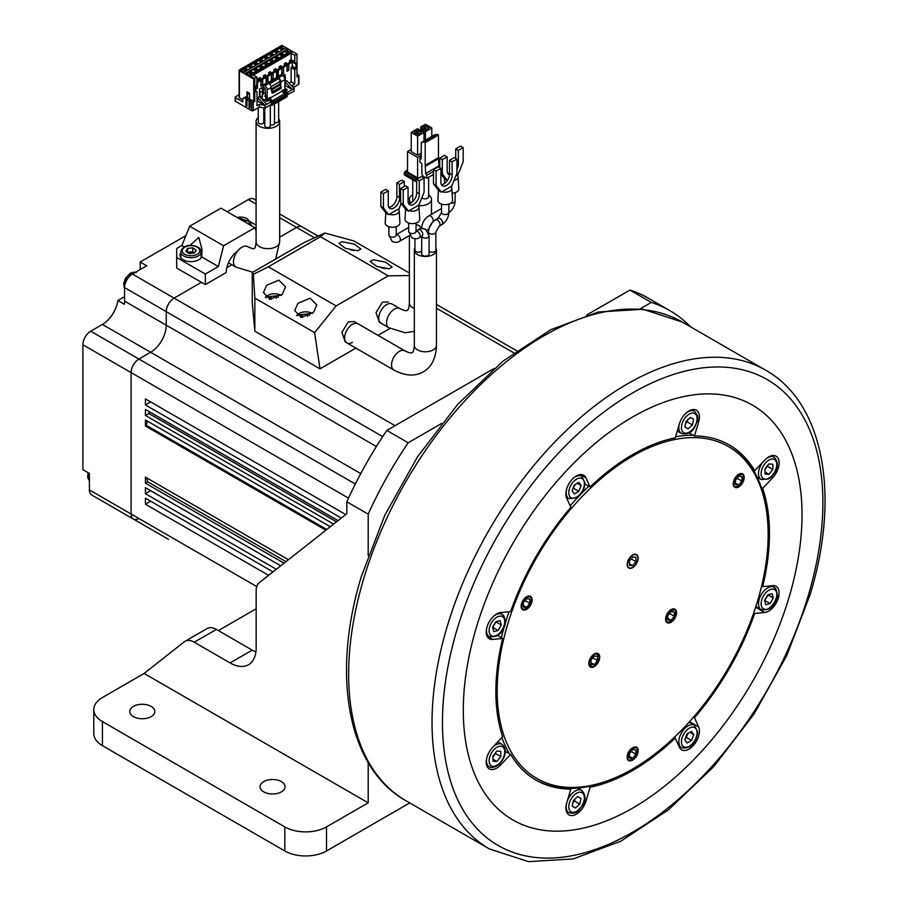<?xml version="1.0" encoding="UTF-8"?>
<svg xmlns="http://www.w3.org/2000/svg" width="907" height="907" viewBox="0 0 907 907"><rect width="100%" height="100%" fill="white"/><g stroke="black" fill="none" stroke-linecap="round" stroke-linejoin="round"><path stroke-width="1.36" d="M184.427 246.931L181.899 245.468L176.684 248.484L176.684 257.509L205.345 274.05L205.345 284.583L176.684 268.041L176.684 257.509M256.091 231.206L254.856 227.702L223.587 245.763L218.372 266.533L201.694 256.896A11.054 6.383 180 0 1 183.203 259.765A11.054 6.383 180 0 1 179.96 255.252A11.054 6.383 180 0 1 180.878 252.702M218.372 266.533L205.345 274.05M205.345 284.583L226.194 272.554A18.423 10.635 -60 0 1 237.611 251.024M223.587 245.763L189.71 226.206L181.899 245.468M201.694 256.896L202.068 249.731L198.826 237.419L189.846 245.468M254.856 227.702L220.979 208.156L189.71 226.206M256.091 225.129L250.411 221.841M250.649 224.12A11.054 6.383 180 0 1 251.466 225.752M521.14 606.216A7.744 4.467 120 0 0 522.738 609.753A7.744 4.467 120 0 0 528.702 607.69A7.744 4.467 120 0 0 532.08 599.901A7.744 4.467 120 0 0 530.482 596.352A7.744 4.467 120 0 0 524.518 598.427A7.744 4.467 120 0 0 521.14 606.216M631.363 769.737L632.667 768.989A191.615 110.631 -60 0 1 497.172 690.76A191.615 110.631 -60 0 1 632.667 456.074A191.615 110.631 -60 0 1 768.161 534.302A191.615 110.631 -60 0 1 632.667 768.977A191.615 110.631 -60 0 1 632.667 768.989L631.363 769.737A193.452 111.697 -60 0 1 535.289 779.691M638.131 558.168A7.744 4.467 120 0 0 636.533 554.619A7.744 4.467 120 0 0 630.569 556.694A7.744 4.467 120 0 0 627.191 564.483A7.744 4.467 120 0 0 628.8 568.02A7.744 4.467 120 0 0 634.764 565.945A7.744 4.467 120 0 0 638.131 558.168M676.543 612.803A7.744 4.467 120 0 0 674.944 609.255A7.744 4.467 120 0 0 668.981 611.329A7.744 4.467 120 0 0 665.602 619.118A7.744 4.467 120 0 0 667.201 622.667A7.744 4.467 120 0 0 673.164 620.592A7.744 4.467 120 0 0 676.543 612.803M599.731 657.144A7.744 4.467 120 0 0 598.132 653.607A7.744 4.467 120 0 0 592.169 655.682A7.744 4.467 120 0 0 588.79 663.471A7.744 4.467 120 0 0 590.389 667.008A7.744 4.467 120 0 0 596.352 664.933A7.744 4.467 120 0 0 599.731 657.144M638.131 750.781C638.256 759.023 626.975 765.338 627.191 757.096C627.077 748.853 638.358 742.538 638.131 750.781M733.253 483.748A7.744 4.467 120 0 0 734.851 487.297A7.744 4.467 120 0 0 740.815 485.222A7.744 4.467 120 0 0 744.193 477.433A7.744 4.467 120 0 0 742.595 473.896A7.744 4.467 120 0 0 736.631 475.971A7.744 4.467 120 0 0 733.253 483.748M501.356 637.678A193.452 111.697 -60 0 1 509.02 611.749M570.163 505.834A193.452 111.697 -60 0 1 588.79 486.243M509.337 753.615A193.452 111.697 -60 0 1 501.9 737.538M728.74 444.623A193.452 111.697 -60 0 1 768.161 532.806A193.452 111.697 -60 0 1 768.15 533.554M675.545 436.777A193.452 111.697 -60 0 1 693.186 435.179M633.222 747.606A193.452 111.697 120 0 0 633.97 747.051A193.452 111.697 120 0 1 633.222 747.606M581.104 485.551L578.847 491.367L574.335 493.975L572.079 490.755L574.335 484.939L578.847 482.343L581.104 485.551L577.192 483.295M572.827 488.816L575.14 484.474M573.632 488.351L578.847 491.367M288.97 83.07L291.124 81.834L294.775 83.932L294.775 69.794L295.954 68.365L295.954 63.105L295.036 63.626L294.775 61.823L294.775 55.35L296.997 54.08L292.825 51.665L250.615 76.041L254.776 78.444L256.998 77.163L256.738 85.746L255.819 86.267L255.819 91.539L256.998 91.607L256.998 105.745L259.345 104.396L264.946 105.371L264.946 108.08L259.345 107.105L253.223 110.643A1.111 0.635 180 0 1 251.658 110.643L235.503 101.312A1.111 0.635 180 0 1 235.174 100.858L235.174 97.253A1.111 0.635 -0 0 0 235.503 97.707L242.793 101.913L242.793 99.509A2.948 1.701 -120 0 1 243.405 98.16L245.23 97.106A2.948 1.701 60 0 1 246.704 97.253L247.747 97.854L247.747 99.056M264.946 108.08L271.454 104.316L271.454 101.618L269.107 100.258L267.032 101.459L262.078 98.602L262.599 90.927L259.992 92.435L259.47 89.124L262.078 87.628L262.599 90.927M264.425 99.963L265.694 99.226M287.224 94.77L294.129 91.233L294.129 88.523L292.428 85.292L294.775 83.932M293.517 87.367L298.55 84.464A1.111 0.635 180 0 0 298.879 84.011L298.879 75.587A1.111 0.635 -0 0 0 298.55 75.134L296.997 74.238M239.085 94.725L235.503 96.8A1.111 0.635 -0 0 0 235.174 97.253M296.997 54.08L296.997 76.936L298.55 76.041A1.111 0.635 -0 0 0 298.879 75.587M292.825 51.665L292.043 51.211L250.615 75.134L249.856 74.703L291.283 50.781L292.043 51.211M291.283 50.781L287.848 48.797L246.421 72.719L244.641 71.687L286.079 47.776L287.848 48.797M286.079 47.776L281.884 45.35L240.446 69.272L241.205 70.61L283.415 46.234M294.775 55.35L291.124 53.252L253.348 75.066L256.998 77.163M291.124 53.252L291.124 59.715L289.571 60.622L289.571 62.572L286.181 64.533L286.181 62.572L284.356 63.626L284.356 65.587L280.966 67.537L280.966 65.587L279.141 66.642L279.141 68.592L275.751 70.553L275.751 68.592L273.937 69.646L273.937 71.596L270.547 73.558L270.547 71.596L268.721 72.651L268.721 74.612L265.332 76.562L265.332 74.612L263.506 75.666L263.506 77.617L260.128 79.578L260.128 77.617L258.302 78.671L258.302 80.632L256.998 81.381M259.345 104.396L259.345 107.105M242.793 99.804L239.403 97.854L239.403 70.769L253.733 79.045L254.776 78.444L254.776 101.312L253.223 102.219A1.111 0.635 -0 0 1 251.658 102.219L251.658 110.643M290.093 60.316L295.036 63.626M290.864 61.223L289.571 62.277M287.485 63.773L286.963 69.794M292.167 61.971L288.789 64.227L288.789 70.247L286.963 71.302L286.963 65.281L285.66 64.533L284.356 65.281M282.27 66.789L281.748 72.809M286.963 65.281L283.574 67.243L283.574 73.252L281.748 74.306L281.748 68.286L280.444 67.537L279.141 68.286M277.054 69.794L277.054 75.508L278.358 76.267L281.102 74.68L282.531 75.508A3.322 1.916 60 0 1 284.877 79.578L284.877 92.061M266.635 75.814L266.635 81.528L267.939 82.276L267.939 76.267L271.329 74.306L271.329 80.326L273.154 79.272L273.154 73.252L276.533 71.302L275.24 70.553L273.937 71.302M271.851 72.809L271.329 78.818M271.329 74.306L270.025 73.558L268.721 74.306M265.241 92.865L263.381 93.943L263.381 84.918L266.114 83.331L266.114 77.322L264.81 76.562L263.506 77.322M261.42 78.818L260.899 84.839M266.114 77.322L262.724 79.272L262.724 85.292L260.899 86.346L260.899 80.326L259.606 79.578L258.302 80.326M256.216 86.04L255.819 87.775M258.824 78.365L260.128 79.578M264.028 75.36L265.332 76.562M269.243 72.356L270.547 73.558M274.458 69.34L275.751 70.553M279.662 66.336L280.966 67.537M284.877 63.331L286.181 64.533M294.775 61.823L291.124 59.715M292.303 62.05L292.303 66.256L295.954 68.365M292.303 66.256L295.433 68.671M291.124 81.834L291.124 67.685L291.782 66.562M284.877 88.296L287.349 89.725L285.263 90.927L287.61 92.287L294.129 88.523L286.827 80.802L285.524 81.551M282.78 75.666L285.002 74.385L285.524 82.412L292.303 89.578L284.877 85.439M256.998 101.539L257.645 101.165L257.645 97.65L259.47 96.596L259.47 89.124M260.899 80.326L257.52 82.276L257.52 88.296L255.819 89.271M281.748 68.286L278.358 70.247L278.358 76.267M282.531 66.642L283.574 67.243M282.27 72.503L283.574 73.252M287.485 69.499L288.789 70.247M287.746 63.626L288.789 64.227M290.864 61.517L292.167 62.277M277.315 69.646L278.358 70.247M267.939 82.276L267.418 82.582L268.846 83.41A3.322 1.916 60 0 1 271.193 87.469L271.193 90.178L271.851 89.804L280.841 84.612L280.841 81.902A3.322 1.916 -120 0 0 278.494 77.843L276.533 77.322L276.533 71.302M280.841 84.612L280.059 83.863L280.059 81.46A2.211 1.281 60 0 0 278.494 78.75L277.054 77.016M272.111 72.651L273.154 73.252M271.851 78.524L273.154 79.272M266.896 75.666L267.939 76.267M267.157 101.391L267.157 89.804A3.322 1.916 -120 0 0 264.81 85.746L263.381 84.918M261.681 78.671L262.724 79.272M261.42 84.544L262.724 85.292M256.216 87.548L257.52 88.296M259.47 96.596L266.771 104.316L264.946 105.371L257.645 101.165M264.946 105.371L257.645 97.65M259.992 92.435L259.992 97.151M260.15 97.31L262.599 95.893M266.771 104.316L271.454 101.618M272.758 93.217L271.851 92.695L271.851 89.804L272.758 91.618L281.102 86.811L281.102 88.41L272.758 93.217L272.758 91.618M282.145 90.485L283.438 89.725L284.741 91.981L283.438 92.741L282.145 91.085L285.92 96.119L285.399 93.863L283.438 92.741M270.15 98.001L282.145 91.085M268.585 100.564L268.585 98.307L269.889 97.548L271.193 99.804L273.154 100.938L273.676 103.194L285.92 96.119M270.808 104.702L272.213 105.337L272.372 102.593L268.585 98.307M284.741 91.981L287.224 94.011L286.703 96.72M272.372 102.593L285.138 95.224M272.633 100.632L283.834 94.169M271.193 99.804L269.889 100.564M263.381 93.943L263.608 88.036L264.413 87.616L265.071 88.727L266.114 100.938M264.413 87.616L263.608 88.036L264.379 87.594M280.184 84.986L281.102 86.811M294.775 69.794L291.124 67.685M287.61 92.287L287.61 94.997M285.263 90.927L285.263 92.287M285.002 85.371L285.524 82.662L284.877 83.036M284.628 78.217L285.524 77.696M250.876 100.858L250.876 99.657L249.572 98.908L249.572 93.342L246.965 91.834L247.747 97.854L245.922 98.908L244.879 98.307A2.948 1.701 -120 0 0 243.405 98.16M245.922 98.908L245.922 105.529L246.965 106.13L246.965 99.509L249.051 100.711L249.051 107.332L250.094 107.933L250.094 101.312L251.658 102.219M239.403 97.854A1.111 0.635 180 0 1 239.085 97.4L239.085 70.054L240.446 69.272M282.633 45.781L241.205 69.703M241.205 70.61L243.858 72.141L244.641 71.687M283.755 48.536L281.669 49.738L280.002 48.785L282.088 47.572L283.755 48.536M278.54 51.552L276.465 52.753L274.787 51.79L276.873 50.588L278.54 51.552M273.336 54.556L271.25 55.758L269.583 54.794L271.669 53.592L273.336 54.556M268.121 57.56L266.034 58.774L264.368 57.81L266.454 56.597L268.121 57.56M262.905 60.576L260.831 61.778L259.164 60.814L261.239 59.613L262.905 60.576M257.701 63.581L255.615 64.782L253.949 63.819L256.035 62.617L257.701 63.581M252.486 66.596L250.4 67.798L248.733 66.835L250.82 65.633L252.486 66.596M247.282 69.601L245.196 70.803L243.53 69.839L245.604 68.637L247.282 69.601M246.421 72.719L246.421 73.614L288.63 49.25M246.421 73.614L249.074 75.156L249.856 74.703M286.884 52.753L285.217 51.79L287.304 50.588L288.97 51.552L286.884 52.753M281.669 55.758L280.002 54.794L282.088 53.592L283.755 54.556L281.669 55.758M276.465 58.774L274.787 57.81L276.873 56.597L278.54 57.56L276.465 58.774M271.25 61.778L269.583 60.814L271.669 59.613L273.336 60.576L271.25 61.778M266.034 64.782L264.368 63.819L266.454 62.617L268.121 63.581L266.034 64.782M260.831 67.798L259.164 66.835L261.239 65.633L262.905 66.596L260.831 67.798M255.615 70.803L253.949 69.839L256.035 68.637L257.701 69.601L255.615 70.803M250.4 73.807L248.733 72.855L250.82 71.642L252.486 72.605L250.4 73.807M250.615 75.134L250.615 76.041M239.403 70.769L239.085 70.054M253.733 79.045L253.733 101.312L251.919 100.258L250.094 101.312M246.965 91.834L246.965 97.4M254.776 101.312L253.733 101.312M250.094 106.731L249.051 107.332M250.876 99.657L249.051 100.711M249.572 98.908L248.79 98.455L246.965 99.509M246.965 104.917L245.922 105.529M247.747 93.489L249.572 94.543M286.261 52.391L287.927 52.153M287.304 51.79L287.304 50.588M281.045 55.395L282.712 55.157M282.088 54.794L282.088 53.592M275.83 58.411L277.497 58.161M276.873 57.81L276.873 56.597M270.626 61.415L272.293 61.177M271.669 60.814L271.669 59.613M265.411 64.42L267.077 64.182M266.454 63.819L266.454 62.617M260.196 67.435L261.874 67.197M261.239 66.835L261.239 65.633M254.992 70.44L256.658 70.202M256.035 69.839L256.035 68.637M249.776 73.456L251.443 73.206M250.82 72.855L250.82 71.642M281.045 49.386L282.712 49.137M282.088 47.572L282.088 48.785M275.83 52.391L277.497 52.153M276.873 50.588L276.873 51.79M270.626 55.395L272.293 55.157M271.669 53.592L271.669 54.794M265.411 58.411L267.077 58.161M266.454 56.597L266.454 57.81M260.196 61.415L261.874 61.177M261.239 59.613L261.239 60.814M254.992 64.42L256.658 64.182M256.035 62.617L256.035 63.819M249.776 67.435L251.443 67.197M250.82 65.633L250.82 66.835M244.573 70.44L246.239 70.202M245.604 68.637L245.604 69.839M573.043 488.272A5.533 3.186 120 0 0 575.061 484.519M685.715 737.323A5.533 3.186 120 0 0 687.733 733.57M240.548 219.449L242.316 219.267L245.752 221.603L245.366 222.226M242.316 219.267L242.316 220.469M496.911 751.053L500.823 751.393L500.823 756.608L496.911 761.472L493.011 761.12L493.011 755.905L496.911 751.053M496.911 761.472L493.011 759.216M493.011 756.846L495.607 753.604L500.823 756.608M495.607 753.604L495.607 752.674M307.552 316.43L307.552 313.981L309.661 315.421M307.552 313.981L302.314 314.525L302.314 317.439M300.602 317.28L302.314 314.525M330.307 526.718L145.415 419.975L145.415 425.995L146.458 425.383A149.236 86.165 -60 0 1 147.251 421.029M146.458 425.383L326.781 529.495M124.576 296.623L117.842 300.5A22.108 12.766 120 0 1 102.423 324.445L90.7 331.214A11.054 6.383 -60 0 0 82.877 344.762L131.084 372.584L131.084 513.997A11.054 6.383 120 0 0 133.374 519.053A11.054 6.383 -60 0 1 131.084 513.997L131.084 372.584A11.054 6.383 -60 0 1 138.907 359.047A11.054 6.383 120 0 0 131.084 372.584L348.515 498.124M273.018 571.875L145.415 498.204L145.415 504.224L268.608 575.344M345.726 514.564L145.415 398.91L145.415 404.93L341.315 518.033M338.016 520.641L145.415 409.442L145.415 415.463L333.606 524.11M145.415 425.995L325.896 530.187M288.437 559.71L145.415 477.139L145.415 483.159L284.027 563.19M145.415 493.691L150.619 490.687A149.236 86.165 -60 0 1 150.619 490.676L280.716 565.798L145.415 487.671L145.415 493.691L276.318 569.267M279.673 217.68L296.544 227.419L279.673 237.158L296.544 227.419A11.054 6.383 -60 0 1 302.065 226.875A11.054 6.383 120 0 0 296.544 227.419L314.502 237.793M395.033 425.689L174.076 298.12L201.433 282.326L174.076 298.12A11.054 6.383 120 0 0 166.264 311.657A11.054 6.383 -60 0 1 174.076 298.12L132.388 274.05L146.719 265.774L140.2 262.021L140.2 269.538M226.795 267.69L231.852 264.765M124.576 301.135L124.576 287.587L166.264 311.657L166.264 325.205A22.108 12.766 -60 0 1 150.63 352.279A22.108 12.766 120 0 0 166.264 325.205L124.576 301.135A22.108 12.766 120 0 1 124.35 304.264L117.842 300.5M102.423 324.445L150.63 352.279L138.907 359.047L90.7 331.214M120.291 511.503A11.054 6.383 -60 0 0 120.348 511.537L168.555 539.37A11.054 6.383 -60 0 1 168.498 539.336A11.054 6.383 120 0 0 168.555 539.37A11.054 6.383 120 0 0 168.6 539.393M145.415 504.224L150.63 501.208M145.415 404.93L150.63 401.926M145.415 415.463L148.85 413.479A149.236 86.165 -60 0 1 149.281 411.676M148.85 413.479L336.508 521.82M145.415 483.159L147.716 481.832A149.236 86.165 -60 0 1 146.764 477.921M147.716 481.832L285.977 561.648M773.297 598.042L770.1 603.563L765.746 604.731L764.578 600.377L767.764 594.845L772.129 593.677L773.297 598.042L768.014 594.788M764.646 600.627L768.082 595.037M770.1 603.563L764.896 600.559M763.411 608.778C770.202 613.438 781.913 593.325 774.465 589.641A11.054 6.383 120 0 0 763.411 596.012A11.054 6.383 120 0 0 763.411 608.778M768.932 474.316L765.032 473.964L765.032 468.749L768.932 463.896L772.843 464.237L772.843 469.452L768.932 474.316L765.032 472.059M765.032 469.679L767.628 465.506M772.843 469.452L767.628 466.447M754.692 613.472A193.452 111.697 -60 0 1 694.49 717.743L698.628 726.892A14.739 8.514 -60 0 1 699.422 731.042A14.739 8.514 -60 0 1 692.993 745.871A14.739 8.514 -60 0 1 681.633 749.817A14.739 8.514 -60 0 1 679.377 747.221L675.227 738.071A193.452 111.697 -60 0 1 590.094 787.219L585.956 801.153A14.739 8.514 -60 0 1 568.961 814.871A14.739 8.514 -60 0 1 565.9 808.126A14.739 8.514 -60 0 1 566.694 803.058L570.843 789.124A193.452 111.697 -60 0 1 535.935 780.065A193.452 111.697 -60 0 1 510.641 754.375L500.641 764.93A14.739 8.514 -60 0 1 489.281 768.875A14.739 8.514 -60 0 1 486.231 762.129A14.739 8.514 -60 0 1 492.671 747.289L502.659 736.745A193.452 111.697 -60 0 1 495.868 691.508A193.452 111.697 -60 0 1 502.659 638.437L492.671 639.424A14.739 8.514 -60 0 1 489.281 638.766A14.739 8.514 -60 0 1 486.231 632.02A14.739 8.514 -60 0 1 500.641 612.576L510.641 611.59A193.452 111.697 -60 0 1 570.843 507.319L566.694 498.17A14.739 8.514 -60 0 1 565.9 494.02A14.739 8.514 -60 0 1 572.34 479.191A14.739 8.514 -60 0 1 583.7 475.234A14.739 8.514 -60 0 1 585.956 477.842L590.094 486.991A193.452 111.697 -60 0 1 675.227 437.843L679.377 423.909A14.739 8.514 -60 0 1 696.372 410.191A14.739 8.514 -60 0 1 699.422 416.937A14.739 8.514 -60 0 1 698.628 421.993L694.49 435.927A193.452 111.697 -60 0 1 729.398 444.997A193.452 111.697 -60 0 1 754.692 470.688L764.692 460.132A14.739 8.514 -60 0 1 776.041 456.187A14.739 8.514 -60 0 1 779.102 462.933A14.739 8.514 -60 0 1 772.662 477.762L762.662 488.317A193.452 111.697 -60 0 1 769.465 533.554A193.452 111.697 -60 0 1 762.662 586.625L772.662 585.639A14.739 8.514 -60 0 1 776.041 586.296A14.739 8.514 -60 0 1 779.102 593.042A14.739 8.514 -60 0 1 764.692 612.474L754.692 613.472L753.717 612.905M802.026 514.745A239.516 138.283 120 0 0 752.425 405.1A239.516 138.283 120 0 0 567.85 469.27A239.516 138.283 120 0 0 463.296 710.317A239.516 138.283 120 0 0 512.909 819.962A239.516 138.283 120 0 0 697.483 755.792A239.516 138.283 120 0 0 802.026 514.745A239.516 138.283 -60 0 1 697.483 755.792A239.516 138.283 -60 0 1 512.909 819.962A239.516 138.283 -60 0 1 463.296 710.317A239.516 138.283 -60 0 1 567.85 469.27A239.516 138.283 -60 0 1 752.425 405.1A239.516 138.283 -60 0 1 802.026 514.745M761.631 586.035L762.662 586.625M693.526 717.176L694.49 717.743M675.227 738.071L674.196 737.47M588.79 786.471L590.094 787.219M570.843 789.124L569.539 788.376M505.267 751.268L510.641 754.375M497.467 635.433L502.659 638.437M590.094 486.991L584.902 483.987M694.49 435.927L689.116 432.832M753.388 469.939L754.692 470.688M762.662 488.317L761.37 487.569M455.858 175.913L457.967 174.7L463.171 161.854L463.171 147.614L458.352 150.403L458.352 163.498A7.97 4.603 -60 0 1 458.398 164.224A7.97 4.603 -60 0 1 456.924 169.45M449.521 174.677A7.97 4.603 -60 0 1 448.761 174.382A7.97 4.603 -60 0 1 447.117 170.731A7.97 4.603 -60 0 1 447.151 169.96L447.151 156.866L442.333 159.655L442.333 173.895L447.378 180.504M458.352 163.498L456.924 162.67M447.684 173.248A7.97 4.603 120 0 0 449.498 172.818M439.725 167.625L439.725 158.147L444.543 155.369L447.151 156.866M447.321 180.595L444.94 179.212L440.893 173.917M463.171 147.614L460.575 146.118L455.745 148.895L455.745 158.374M442.333 159.655L439.725 158.147M442.333 173.895L440.893 173.067M453.999 180.493A6.632 3.832 0 0 0 458.08 176.82A6.632 3.832 0 0 0 457.253 175.108M458.08 176.82L458.817 188.837A7.369 4.252 180 0 1 452.128 193.225M458.352 150.403L455.745 148.895M414.93 247.996A11.054 6.383 0 0 0 414.34 250.071A11.054 6.383 0 0 0 417.571 254.584A11.054 6.383 0 0 0 429.623 255.967A11.054 6.383 0 0 0 436.448 250.071A11.054 6.383 0 0 0 435.859 247.996M435.859 232.011L439.226 226.183A3.685 2.131 -120 0 0 439.986 224.494A3.685 2.131 -120 0 0 437.378 219.982A3.685 2.131 -120 0 0 435.541 219.8C431.176 222.714 428.83 226.784 428.478 232.011A3.685 2.131 0 0 0 429.567 233.518A3.685 2.131 0 0 0 434.77 233.518A3.685 2.131 0 0 0 435.859 232.011L435.859 250.071A3.685 2.131 180 0 1 434.77 251.568A3.685 2.131 180 0 1 429.079 251.228M421.71 251.228A3.685 2.131 180 0 1 421.222 251.568A3.685 2.131 180 0 1 417.209 252.033A3.685 2.131 180 0 1 414.93 250.071L414.93 238.813M421.755 236.262A3.685 2.131 0 0 0 422.787 237.43A3.685 2.131 0 0 0 428.002 237.43A3.685 2.131 0 0 0 429.079 235.922L429.079 253.983A3.685 2.131 180 0 1 428.002 255.479A3.685 2.131 180 0 1 423.988 255.944A3.685 2.131 180 0 1 421.71 253.983L421.71 236.285M276.284 298.38L276.284 295.931L278.392 297.371M276.284 295.931L271.046 296.476L271.046 299.389M269.334 299.231L271.046 296.476M452.105 161.831L452.105 174.926A7.97 4.603 -60 0 1 452.14 175.652A7.97 4.603 -60 0 1 448.659 183.679A7.97 4.603 -60 0 1 442.514 185.822A7.97 4.603 -60 0 1 440.859 182.171A7.97 4.603 -60 0 1 440.893 181.4L440.893 168.305L436.074 171.083L436.074 185.323L441.29 192.148L451.709 186.128L456.924 173.294L456.924 159.054L452.105 161.831L449.498 160.335L454.316 157.546L456.924 159.054M441.426 184.688A7.97 4.603 120 0 0 449.532 174.155A7.97 4.603 120 0 0 449.498 173.418L449.498 160.335M452.105 174.926L449.498 173.418M441.29 192.148L438.682 190.64L433.467 183.815L433.467 169.586L438.296 166.797L440.893 168.305M436.074 171.083L433.467 169.586M436.074 185.323L433.467 183.815M441.992 191.74A6.632 3.832 0 0 0 448.67 191.649A6.632 3.832 0 0 0 451.822 188.248A6.632 3.832 0 0 0 451.006 186.536M451.822 188.248L452.559 200.277A7.369 4.252 180 0 1 448.137 204.324A7.369 4.252 180 0 1 439.986 203.429A7.369 4.252 180 0 1 437.832 200.277L438.444 190.323M278.664 101.607L278.664 121.073A2.766 1.599 180 0 1 277.859 122.207A2.766 1.599 180 0 1 274.504 122.445M258.268 117.57A11.791 6.803 0 0 0 256.091 121.515A11.791 6.803 0 0 0 259.538 126.322A11.791 6.803 0 0 0 272.395 127.796A11.791 6.803 0 0 0 279.673 121.515A11.791 6.803 0 0 0 278.664 118.76M264.81 121.538A2.766 1.599 180 0 1 263.79 121.334M263.79 107.876L263.79 122.366A2.766 1.599 180 0 1 262.985 123.499A2.766 1.599 180 0 1 259.969 123.84A2.766 1.599 180 0 1 258.268 122.366L258.268 107.729M274.504 104.01L274.504 123.477A2.766 1.599 180 0 1 273.699 124.599A2.766 1.599 180 0 1 270.331 124.849M270.331 104.963L270.331 125.88A2.766 1.599 180 0 1 269.526 127.014A2.766 1.599 180 0 1 266.511 127.354A2.766 1.599 180 0 1 264.81 125.88L264.81 108.058M264.81 95.791A2.766 1.599 -0 0 0 265.4 96.777M685.658 423.286A5.533 3.186 120 0 0 687.619 419.896M418.252 205.572A11.054 6.383 0 0 0 431.483 199.313A11.054 6.383 0 0 0 428.637 195.039M412.742 194.733A11.054 6.383 0 0 0 409.374 199.313A11.054 6.383 0 0 0 411.177 202.805M428.637 177.205L428.637 196.706A3.685 2.131 180 0 1 427.56 198.214A3.685 2.131 180 0 1 421.823 197.828M692.449 424.941L688.096 428.807L684.898 426.97L686.077 421.256L690.431 417.39L693.617 419.238L692.449 424.941L687.245 421.936L687.676 419.839M685.647 423.354L687.245 421.936M693.617 419.238L690.431 417.39M500.108 620.626L501.276 624.98L498.079 630.512L493.725 631.68L492.558 627.315L495.744 621.794L500.108 620.626M492.626 627.565L495.993 621.726M496.061 621.975L501.276 624.98M492.875 627.508L498.079 630.512M187.579 248.393L192.817 247.849L196.252 250.185L194.449 253.076L189.212 253.62L185.776 251.284L187.579 248.393L187.488 252.452M187.862 252.702A4.603 2.664 180 0 1 190.198 252.033A4.603 2.664 180 0 1 194.529 252.928L192.817 251.761L187.579 252.305M192.817 247.849L192.817 251.761M673.686 619.685C666.033 624.56 664.287 622.077 668.448 612.236C676.112 607.361 677.858 609.844 673.686 619.685M671.067 611.613L674.332 611.908L674.332 616.25L671.067 620.309L667.813 620.014L667.813 615.672L671.067 611.613M667.813 618.427L671.067 620.309M669.559 613.495L674.332 616.25M336.112 305.92L268.37 266.817L253.325 274.311L252.248 272.554L252.248 302.632L254.856 331.214L254.856 298.12L314.616 332.631L336.112 305.92L388.23 275.841L409.374 275.524M254.856 298.12L253.325 274.311M282.304 294.265L270.093 299.333L263.427 292.587L266.669 285.229L278.88 280.161L285.546 286.907L282.304 294.265M313.573 312.314L301.362 317.382L294.696 310.636L297.938 303.289L310.149 298.21L316.804 304.967L313.573 312.314M252.248 272.554L304.355 242.464L324.853 233.02L320.477 236.727L268.37 266.817M320.477 236.727L388.23 275.841M254.856 331.214L319.99 368.832L355.884 348.107M377.992 335.341L390.033 328.391M319.99 368.832L314.616 332.631M414.34 250.071L414.34 345.386A11.054 6.383 180 0 0 417.571 349.898A11.054 6.383 180 0 0 433.206 349.898A11.054 6.383 180 0 0 436.448 345.386C435.972 358.288 431.585 367.108 423.286 371.825C415.077 376.654 405.248 376.042 393.808 369.999A11.054 6.383 120 0 1 392.119 361.145A11.054 6.383 120 0 1 399.341 351.394A11.054 6.383 120 0 1 404.862 350.85L354.183 321.588L348.254 321.906L341.905 332.336L345.227 341.95L346.905 342.925A11.054 6.383 120 0 0 352.438 342.37M388.332 301.906L382.38 302.201L376.031 312.643L379.353 322.246L381.031 323.221A11.054 6.383 120 0 1 379.341 314.366A11.054 6.383 120 0 1 386.563 304.616A11.054 6.383 120 0 1 392.085 304.072L399.908 308.584A11.054 6.383 120 0 0 394.375 309.14A11.054 6.383 120 0 0 386.563 322.677A11.054 6.383 120 0 0 388.854 327.733L379.353 322.246M324.853 233.02L353.866 240.956L409.374 273.007M357.675 250.74L345.476 248.359L338.81 243.393L342.052 241.715L354.252 244.096L360.918 249.062L357.675 250.74M388.944 268.789L376.745 266.409L370.079 261.443L373.31 259.765L385.52 262.157L392.187 267.111L388.944 268.789M354.206 321.611L357.959 323.776A11.054 6.383 120 0 0 352.438 324.321A11.054 6.383 120 0 0 345.216 334.059A11.054 6.383 120 0 0 346.905 342.925M691.519 740.418L687.007 743.026L684.751 739.817L687.007 734.001L691.519 731.393L693.776 734.602L691.519 740.418L686.304 737.414L687.812 733.536M685.499 737.879L686.304 737.414M693.776 734.602L689.864 732.346M419.272 180.788L419.272 193.883A7.97 4.603 -60 0 1 419.306 194.608A7.97 4.603 -60 0 1 415.825 202.635A7.97 4.603 -60 0 1 409.681 204.767A7.97 4.603 -60 0 1 408.025 201.116A7.97 4.603 -60 0 1 408.071 200.345L408.071 187.261L403.241 190.039L403.241 204.279L408.456 211.104L418.875 205.084L424.091 192.239L424.091 178.01L419.272 180.788L416.664 179.291L421.483 176.502L424.091 178.01M408.592 203.644A7.97 4.603 120 0 0 416.698 193.1A7.97 4.603 120 0 0 416.664 192.375L416.664 179.291M419.272 193.883L416.664 192.375M408.456 211.104L405.848 209.596L400.645 202.771L400.645 188.543L405.463 185.754L408.071 187.261M403.241 190.039L400.645 188.543M403.241 204.279L400.645 202.771M409.159 210.696A6.632 3.832 0 0 0 415.837 210.605A6.632 3.832 0 0 0 419 207.204A6.632 3.832 0 0 0 418.172 205.492M419 207.204L419.726 219.222A7.369 4.252 180 0 1 415.304 223.281A7.369 4.252 180 0 1 407.152 222.385A7.369 4.252 180 0 1 404.998 219.222L405.61 209.279M572.986 802.434A5.533 3.186 120 0 0 574.936 799.044M405.701 171.48L405.701 171.344A1.111 0.635 -120 0 1 406.483 170.89L407.549 170.278M404.613 175.04L404.613 172.489A1.111 0.635 -120 0 1 404.839 171.979L405.928 171.355A1.111 0.635 60 0 1 406.483 171.4L417.605 177.829L416.517 178.464L405.384 172.035A1.111 0.635 -120 0 0 404.839 171.979A1.111 1.111 0 0 0 404.613 173.396A1.111 0.635 -60 0 1 405.384 172.035L404.613 172.489A1.111 0.635 0 0 0 404.284 172.942L404.284 174.597A1.111 0.635 180 0 0 404.613 175.04L415.735 181.468L416.664 180.935M423.954 176.718L422.911 177.33M416.517 178.464A1.111 0.635 120 0 0 415.735 179.813L415.735 181.468M417.605 177.829L417.605 157.365L407.549 151.56L407.549 171.514L406.483 170.89M407.549 151.56L411.222 149.44M417.605 157.365L421.165 155.324M411.222 132.456L417.605 136.141L423.988 132.456L417.605 128.771L411.222 132.456L411.222 151.56L417.605 155.244L421.188 153.181M433.467 171.412L426.721 175.312L426.721 178.316L423.875 176.672A2.8 1.621 -120 0 1 421.891 173.248L421.891 163.645L419.918 162.058L419.918 157.897L420.939 158.974M437.174 134.259L423.909 141.923L421.347 142.512L434.612 134.848L437.174 134.259L438.466 135.007L438.466 157.659L438.931 165.845L439.725 167.217M421.347 142.512L421.109 158.6M423.909 141.923L425.202 142.66L425.202 165.323L425.678 173.498L426.721 175.312M426.721 178.316L433.467 174.416M438.931 165.845L425.678 173.498M425.678 166.128L438.931 158.476M438.466 157.659L425.202 165.323M425.202 142.66L438.466 135.007M423.988 132.456L423.988 140.982M417.605 136.141L417.605 155.244M418.002 134.485L414.261 132.739L414.612 131.934L418.093 130.529L421.131 132.275L418.002 134.485M416.347 133.941L416.698 130.721M418.875 133.987L416.698 133.737M418.093 133.533L418.093 130.529M417.742 133.737L417.742 130.721M420.735 126.969L420.735 128.919L425.428 131.628L431.811 127.944L425.428 124.259L420.735 126.969M420.735 130.574L420.735 128.919M425.814 129.973L422.072 128.227L422.435 127.422L425.905 126.005L428.943 127.762L425.814 129.973M431.811 127.944L431.811 136.469M425.428 131.628L425.428 140.154M424.159 129.429L424.51 126.209M426.687 129.474L424.51 129.225M425.553 129.225L425.553 126.209M425.905 129.021L425.905 126.005M589.028 663.334C592.509 653.425 596.001 651.419 599.493 657.28C596.001 667.189 592.52 669.196 589.028 663.334M597.52 660.602L594.255 664.65L591.001 664.355L591.001 660.013L594.255 655.965L597.52 656.26L597.52 660.602L592.747 657.847M594.255 664.65L591.001 662.768M631.159 751.472L635.92 754.227L635.92 749.885L632.667 749.601L629.413 753.649L629.413 757.991L632.667 758.286L629.413 756.404M635.92 754.227L632.667 758.286M635.285 757.662C627.621 762.538 625.875 760.055 630.048 750.214C637.712 745.339 639.446 747.822 635.285 757.662M631.159 558.859L635.92 561.614L635.92 557.272L632.667 556.977L629.413 561.036L629.413 565.378L632.667 565.662L629.413 563.78M635.92 561.614L632.667 565.662M635.285 554.574C641.238 555.005 635.932 568.689 630.048 568.065C624.095 567.646 629.401 553.95 635.285 554.574M523.35 605.525L526.604 607.395L523.35 607.112L523.35 602.77L526.604 598.711L529.869 599.005L529.869 603.348L526.604 607.395M525.096 600.593L529.869 603.348M529.223 606.783C521.57 611.658 519.824 609.175 523.985 599.334C531.649 594.459 533.395 596.942 529.223 606.783M409.715 802.933L326.509 850.97A29.477 17.018 0 0 1 284.821 850.97L102.423 745.667A29.477 17.018 0 0 1 93.784 733.627L93.784 709.557A29.477 17.018 180 0 1 102.423 697.528L144.111 673.459L368.197 802.831L326.509 826.901A29.477 17.018 180 0 1 284.821 826.901L102.423 721.598A29.477 17.018 180 0 1 93.784 709.557M639.991 308.936L651.294 302.416A280.048 161.684 -60 0 1 669.763 310.579A280.048 161.684 -60 0 1 690.567 326.837M441.63 423.456L408.195 442.763A280.048 161.684 -60 0 0 368.197 514.133L368.197 555.515M368.197 762.594L368.197 802.831M218.372 630.58L256.159 608.767M151.152 706.406A12.528 7.233 0 0 0 137.49 704.83A12.528 7.233 0 0 0 129.758 711.519A12.528 7.233 0 0 0 133.431 716.632A12.528 7.233 0 0 0 147.081 718.197A12.528 7.233 0 0 0 154.814 711.519A12.528 7.233 0 0 0 151.152 706.406M281.431 781.619A12.528 7.233 0 0 0 267.78 780.054A12.528 7.233 0 0 0 260.037 786.732A12.528 7.233 0 0 0 263.71 791.845A12.528 7.233 0 0 0 277.361 793.421A12.528 7.233 0 0 0 285.093 786.732A12.528 7.233 0 0 0 281.431 781.619M368.197 514.133L346.825 501.798L346.825 513.691L259.232 582.725A18.423 10.635 60 0 0 256.159 590.661L256.159 647.881A36.847 21.28 -120 0 1 248.518 664.752A36.847 21.28 -120 0 1 230.095 662.926L194.223 642.213A18.423 10.635 60 0 0 185.017 641.306A18.423 10.635 60 0 0 184.28 641.805L144.111 673.459M494.19 368.435L386.836 430.428A280.048 161.684 120 0 0 346.825 501.798M669.763 310.579L648.403 298.244A280.048 161.684 120 0 0 629.923 290.081L586.75 315.001M651.294 302.416L629.923 290.081M386.836 430.428L408.195 442.763M255.899 651.952A36.847 21.28 60 0 1 252.248 650.138L216.376 629.435A18.423 10.635 -120 0 0 207.159 628.517L185.017 641.306M573.394 800.416L577.759 796.55L580.945 798.398L579.777 804.101L575.423 807.967L572.226 806.13L573.394 800.416M572.963 802.514L574.573 801.096L574.993 798.999M579.777 804.101L574.573 801.096M577.759 796.55L580.945 798.398M737.062 478.306L741.892 481.095L738.559 485.03L735.384 484.519L735.554 480.086L738.888 476.164L742.062 476.663L741.892 481.095M735.43 483.227L738.559 485.03M741.132 484.565C733.468 489.054 731.858 486.401 736.303 476.617C743.978 472.139 745.588 474.78 741.132 484.565M227.238 211.773L248.337 199.585A11.054 6.383 -60 0 1 253.869 199.041L256.091 200.322M185.878 235.65L140.2 262.021M82.877 344.762L82.877 469.622L89.396 473.375L89.396 489.927A11.054 6.383 -60 0 0 91.686 494.984L133.374 519.053A11.054 6.383 120 0 0 138.907 518.509M360.748 473.59L150.63 352.279L138.907 359.047L355.34 484.009M382.697 436.618L166.264 311.657L166.264 325.205L376.382 446.516M124.576 287.587A11.054 6.383 -60 0 1 132.388 274.05M404.284 186.434L404.284 181.615L399.465 184.404L399.465 197.488A7.97 4.603 -60 0 1 399.511 198.214A7.97 4.603 -60 0 1 396.019 206.24A7.97 4.603 -60 0 1 389.874 208.383A7.97 4.603 -60 0 1 388.23 204.733A7.97 4.603 -60 0 1 388.264 203.962L388.264 190.867L383.446 193.656L383.446 207.884L388.65 214.71L399.08 208.701L401.189 203.497M388.797 207.25A7.97 4.603 120 0 0 396.903 196.717A7.97 4.603 120 0 0 396.858 195.991L396.858 182.897L401.688 180.119L404.284 181.615M399.465 197.488L396.858 195.991M388.65 214.71L386.053 213.213L380.838 206.388L380.838 192.148L385.656 189.37L388.264 190.867M383.446 193.656L380.838 192.148M383.446 207.884L380.838 206.388M389.364 214.301A6.632 3.832 0 0 0 396.042 214.211A6.632 3.832 0 0 0 399.193 210.821A6.632 3.832 0 0 0 398.377 209.109M399.193 210.821L399.93 222.839A7.369 4.252 180 0 1 395.509 226.886A7.369 4.252 180 0 1 387.357 226.002A7.369 4.252 180 0 1 385.203 222.839L385.804 212.896M399.465 184.404L396.858 182.897M579.21 474.769L581.738 476.232A12.902 7.449 120 0 0 572.918 478.601M566.478 489.757A12.902 7.449 120 0 0 566.161 492.671A12.902 7.449 120 0 0 568.836 498.567C578.881 498.521 584.244 493.295 584.947 482.887L581.738 476.232M584.403 483.646A11.054 6.383 120 0 0 576.591 479.123A11.054 6.383 120 0 0 568.768 492.671A11.054 6.383 120 0 0 576.591 497.183A11.054 6.383 120 0 0 584.403 483.646M298.55 76.041L298.55 84.464M253.223 110.643L253.223 102.219M282.531 75.508L278.494 77.843M277.054 77.322L267.678 82.73M268.846 83.41L264.81 85.746M268.721 83.331L277.576 78.217M280.841 81.902L284.877 79.578M267.157 89.804L271.193 87.469M287.224 96.425L272.372 104.997M285.92 94.77L287.224 94.011M273.154 100.938L271.851 101.686M286.703 93.115L285.399 93.863M271.193 89.578L280.32 84.317M280.059 83.863L271.193 88.977M271.091 86.63L280.059 81.46M278.494 78.75L269.526 83.92M235.503 101.312L235.503 97.707M244.879 98.307L246.704 97.253M250.196 225.015A10.136 5.85 0 0 0 250.649 223.281A10.136 5.85 0 0 0 250.491 222.238M248.597 224.097A8.753 5.057 0 0 0 249.13 221.251A8.753 5.057 0 0 0 237.158 217.487M486.798 757.867A12.902 7.449 120 0 0 486.492 760.769A12.902 7.449 120 0 0 489.168 766.676C490.494 767.878 492.955 767.696 496.537 766.132C502.637 761.982 509.587 751.393 502.059 744.341A12.902 7.449 120 0 0 495.607 744.976A12.902 7.449 120 0 0 493.102 746.835M496.911 747.232A11.054 6.383 120 0 0 489.1 760.769A11.054 6.383 120 0 0 496.911 765.281A11.054 6.383 120 0 0 504.734 751.744A11.054 6.383 120 0 0 496.911 747.232M312.314 313.527A8.753 5.057 0 0 0 303.528 311.985A8.753 5.057 0 0 0 297.19 315.829M256.738 586.546L89.396 489.927M436.448 308.199L513.77 352.834M771.438 585.763L774.079 587.283A12.902 7.449 120 0 0 764.148 590.74A12.902 7.449 120 0 0 758.513 603.722A12.902 7.449 120 0 0 761.188 609.629L761.188 609.629C767.912 610.422 772.435 608.075 774.748 602.588C778.478 598.212 778.263 593.11 774.079 587.283L774.079 587.283A12.902 7.449 120 0 1 776.755 593.189M768.932 460.076A11.054 6.383 120 0 0 761.12 473.613A11.054 6.383 120 0 0 768.932 478.125A11.054 6.383 120 0 0 776.755 464.588A11.054 6.383 120 0 0 768.932 460.076M771.551 455.722L774.079 457.185A12.902 7.449 120 0 0 767.628 457.82A12.902 7.449 120 0 0 765.27 459.543M763.206 461.697A12.902 7.449 120 0 0 758.513 473.613A12.902 7.449 120 0 0 761.188 479.52L768.558 478.975C774.09 475.245 781.709 465.291 774.079 457.185M755.622 607.248L764.692 612.474M492.671 639.424L487.025 636.17M580.321 474.588L585.956 477.842M697.211 421.177L698.628 421.993M771.245 476.946L772.662 477.762M698.628 726.892L689.569 721.666M585.956 801.153L584.539 800.337M500.641 764.93L499.224 764.102M682.257 322.042L643.029 309.253L598.257 312.008L550.708 329.729L502.977 361.145L457.718 404.352L417.515 456.811L384.727 515.414L361.281 576.693C331.066 675.67 347.835 768.308 405.894 800.722A276.363 159.564 -60 0 1 348.651 674.207A276.363 159.564 -60 0 1 363.526 579.267A276.363 159.564 -60 0 1 682.257 322.042L765.633 370.181A276.363 159.564 120 0 0 446.913 627.406A276.363 159.564 120 0 0 432.038 722.346A276.363 159.564 120 0 0 489.27 848.861L528.498 861.65L573.269 858.895L620.83 841.186L668.55 809.758L713.809 766.551L754.012 714.092L786.811 655.489L810.246 594.21C840.472 495.233 823.703 402.595 765.633 370.181M456.935 629.934A268.994 155.301 120 0 0 559.88 857.478A268.994 155.301 120 0 0 808.398 595.128A268.994 155.301 120 0 0 705.453 367.584A268.994 155.301 120 0 0 456.935 629.934M426.721 230.083A3.685 2.131 0 0 0 428.002 229.607A3.685 2.131 0 0 0 429.011 228.519M432.775 222A3.685 2.131 -120 0 0 433.206 220.582A3.685 2.131 -120 0 0 430.61 216.07A3.685 2.131 -120 0 0 428.762 215.889C424.408 218.802 422.05 222.873 421.71 228.099A3.685 2.131 0 0 0 421.789 228.553M429.045 228.405A3.685 2.131 0 0 0 429.079 228.099L432.446 222.272A3.685 2.131 -120 0 0 432.684 222.09M448.081 213.247C452.434 210.322 454.792 206.252 455.133 201.025A3.685 2.131 180 0 1 450.881 203.123M435.541 219.8L438.138 218.292A3.685 2.131 60 0 1 439.986 218.474A3.685 2.131 60 0 1 442.593 222.986A3.685 2.131 60 0 1 441.822 224.675L439.226 226.183M441.822 224.675C446.187 221.762 448.534 217.691 448.886 212.453A3.685 2.131 180 0 1 446.607 214.426A3.685 2.131 180 0 1 442.593 213.961A3.685 2.131 180 0 1 441.516 212.453L441.516 204.109M409.624 235.446L399.613 241.217A3.685 2.131 -120 0 0 400.384 239.539A3.685 2.131 -120 0 0 397.776 235.026A3.685 2.131 -120 0 0 396.246 234.709M395.928 235.208L396.246 235.026A3.685 2.131 180 0 1 393.978 236.988A3.685 2.131 180 0 1 389.953 236.523A3.685 2.131 180 0 1 388.876 235.026L388.876 226.671M429.079 235.922L425.712 229.358C422.424 228.235 419.975 228.36 418.342 229.72A3.685 2.131 60 0 1 420.179 229.913A3.685 2.131 60 0 1 422.787 234.425A3.685 2.131 60 0 1 422.027 236.103L422.027 235.741M422.027 236.103L419.419 237.611A3.685 2.131 -120 0 0 420.179 235.922A3.685 2.131 -120 0 0 417.571 231.41A3.685 2.131 -120 0 0 416.052 231.104M415.735 231.591L416.052 231.41A3.685 2.131 180 0 1 413.773 233.382A3.685 2.131 180 0 1 409.76 232.918A3.685 2.131 180 0 1 408.683 231.41L408.683 223.065M281.045 295.478A8.753 5.057 0 0 0 272.259 293.936A8.753 5.057 0 0 0 265.921 297.779M279.673 121.515L279.673 241.863A11.791 6.803 180 0 1 276.216 246.67A11.791 6.803 180 0 1 259.538 246.67A11.791 6.803 180 0 1 256.091 241.863L256.091 121.515M256.091 241.863C255.751 245.91 255.173 248.133 254.357 248.518C253.609 249.028 251.398 248.427 247.724 246.693A11.791 6.803 120 0 0 241.829 247.271A11.791 6.803 120 0 0 234.119 257.667A11.791 6.803 120 0 0 235.922 267.111L228.439 262.792M124.576 288.573A10.136 5.85 -60 0 1 131.118 273.154A10.136 5.85 -60 0 1 135.392 272.315M414.34 308.437A11.054 6.383 180 0 1 412.617 307.632A11.054 6.383 180 0 1 409.374 303.119C409.114 307.269 408.411 309.706 407.277 310.409C406.087 311.044 403.638 310.432 399.908 308.584M679.196 424.51A12.902 7.449 120 0 0 678.844 427.616A12.902 7.449 120 0 0 681.508 433.523L677.246 431.052M691.882 409.726L694.411 411.177A12.902 7.449 120 0 0 685.601 413.547M694.796 426.29A11.054 6.383 120 0 0 694.796 413.524A11.054 6.383 120 0 0 683.731 419.907A11.054 6.383 120 0 0 683.731 432.673A11.054 6.383 120 0 0 694.796 426.29M486.64 635.115L489.168 636.567A12.902 7.449 120 0 1 486.492 630.671A12.902 7.449 120 0 1 486.798 627.757M504.734 620.139A12.902 7.449 120 0 0 502.059 614.232L502.059 614.232A12.902 7.449 120 0 0 493.249 616.59M491.39 635.728A11.054 6.383 120 0 0 502.444 629.345A11.054 6.383 120 0 0 502.444 616.579A11.054 6.383 120 0 0 491.39 622.962A11.054 6.383 120 0 0 491.39 635.728M180.878 257.803L180.878 251.863A10.136 5.85 0 0 0 181.037 252.906A10.136 5.85 0 0 0 191.921 257.69A10.136 5.85 0 0 0 201.15 251.863A10.136 5.85 0 0 0 200.991 250.82M182.398 251.636A8.753 5.057 0 0 0 192.567 255.706A8.753 5.057 0 0 0 199.631 249.833A8.753 5.057 0 0 0 189.461 245.763A8.753 5.057 0 0 0 182.398 251.636M678.844 741.722A12.902 7.449 120 0 0 681.508 747.629C692.347 750.168 697.166 738.593 697.619 731.938L694.411 725.283A12.902 7.449 120 0 0 684.468 728.74A12.902 7.449 120 0 0 678.844 741.722M681.452 741.722A11.054 6.383 120 0 0 689.263 746.234A11.054 6.383 120 0 0 697.075 732.697A11.054 6.383 120 0 0 689.263 728.185A11.054 6.383 120 0 0 681.452 741.722M404.613 173.396L415.735 179.813M405.384 172.035L406.483 171.4M421.131 157.194L419.918 157.897M326.509 826.901L326.509 850.97M102.423 721.598L102.423 745.667M284.821 850.97L284.821 826.901M230.095 662.926L252.248 650.138M216.376 629.435L194.223 642.213M566.478 803.863A12.902 7.449 120 0 0 566.161 806.777A12.902 7.449 120 0 0 568.836 812.672C577.884 814.69 578.507 809.872 582.407 805.62C586.092 800.393 585.877 795.303 581.738 790.337A12.902 7.449 120 0 0 568.836 797.786A12.902 7.449 120 0 0 567.306 801.006M571.059 799.067A11.054 6.383 120 0 0 571.059 811.833A11.054 6.383 120 0 0 582.113 805.45A11.054 6.383 120 0 0 582.113 792.684A11.054 6.383 120 0 0 571.059 799.067M89.396 480.551A10.136 5.85 -60 0 1 88.535 472.887M248.337 199.585L256.091 204.064M768.161 534.302L768.161 532.806M566.308 497.115L568.836 498.567M287.065 96.766L272.213 105.337M250.649 225.287L250.457 221.966L236.795 217.283M497.796 741.881L502.059 744.341M486.64 765.213L489.168 766.676M312.643 313.244L296.544 315.262M168.555 539.37L133.374 519.053M279.673 213.939L318.108 236.126M436.448 304.457L516.639 350.748M755.86 606.545L761.188 609.629M757.22 477.229L761.188 479.52M405.894 800.722L489.27 848.861M444.691 178.894L444.407 183.599M428.762 215.889L441.516 208.519M455.133 201.025L455.133 192.669M436.448 345.386L436.448 250.071M414.34 345.386C414.08 349.535 413.377 351.973 412.232 352.676C411.052 353.311 408.592 352.698 404.862 350.85M393.808 369.999L345.227 341.95M428.478 232.011L428.478 232.634M438.138 218.292L441.516 212.453M448.886 212.453L448.886 204.109M416.052 224.619L418.932 225.446L421.642 228.575M408.683 227.476L396.246 234.652M399.613 241.217C397.98 242.588 395.531 242.713 392.243 241.591L388.876 235.026M396.246 235.026L396.246 226.671M418.342 229.72L416.052 231.047M419.419 237.611C417.787 238.983 415.327 239.108 412.05 237.974L408.683 231.41M416.052 231.41L416.052 223.065M281.374 295.183L265.275 297.213M252.781 272.236L235.922 267.111M279.673 241.863L275.683 259.017M124.576 288.811L123.647 283.562L125.517 278.234L130.427 273.086L136.175 272.644M414.34 331.384L405.066 332.744L388.854 327.733M431.483 214.313L431.483 199.313M409.374 303.119L409.374 235.582M409.374 203.542L409.374 199.313M412.742 179.745L412.742 201.615M694.411 411.177C700.68 418.014 696.814 420.961 695.079 426.46C692.404 432.276 687.88 434.623 681.508 433.523M499.53 612.769L502.059 614.232C506.117 619.64 506.344 624.719 502.761 629.469C500.811 634.923 496.288 637.281 489.168 636.567M201.15 257.803L200.946 250.559C199.302 244.697 182.919 242.135 180.878 251.863M354.24 250.604L350.93 250.026M689.082 722.21L694.411 725.283M678.867 746.098L681.508 747.629M407.549 169.904L405.928 170.833M577.77 788.047L581.738 790.337M566.308 811.221L568.836 812.672M89.396 480.574L87.696 477.354L88.058 472.604M385.509 268.665L382.187 268.087"/></g></svg>
